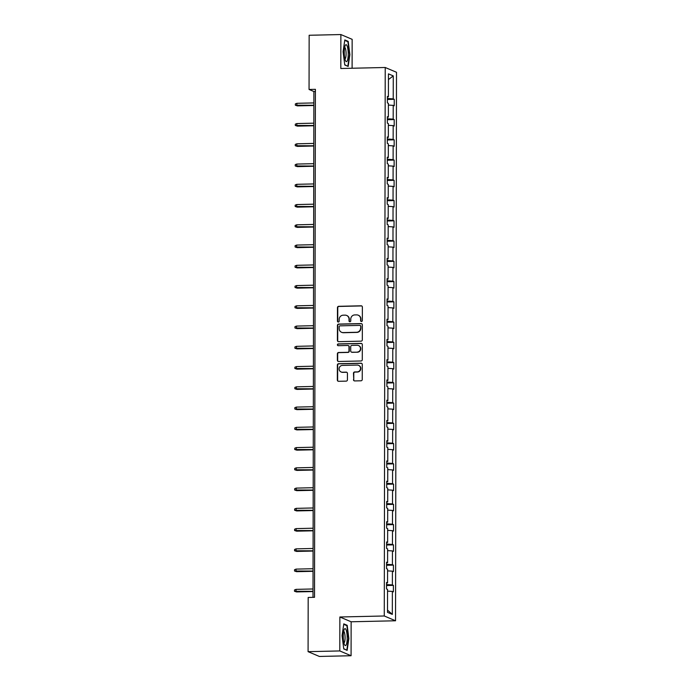 <?xml version="1.0" encoding="UTF-8"?>
<svg xmlns="http://www.w3.org/2000/svg" width="691" height="691" viewBox="0 0 691 691"><rect width="100%" height="100%" fill="white"/><g stroke="black" fill="none" stroke-linecap="round" stroke-linejoin="round"><path stroke-width="1.04" d="M361.471 321.496A0.898 0.864 -67 0 0 362.343 320.581L362.369 307.046A1.278 1.235 -67 0 0 361.125 305.802L338.711 306.312A1.278 1.235 -67 0 0 337.458 307.607L337.441 321.151A0.898 0.864 -67 0 0 338.305 322.023A0.898 0.864 -67 0 0 339.177 321.108L339.186 319.354A4.103 3.965 -67 0 1 343.177 315.191L345.042 315.148A4.103 3.965 -67 0 1 349.024 319.138L349.024 320.883A0.898 0.864 -67 0 0 349.888 321.756A0.898 0.864 -67 0 0 350.76 320.849L350.769 319.095A4.103 3.965 -67 0 1 354.759 314.923L356.625 314.889A4.103 3.965 -67 0 1 360.607 318.871L360.607 320.624A0.898 0.864 -67 0 0 361.471 321.496M353.464 379.687A1.278 1.235 -67 0 0 354.708 380.931L360.996 380.793A1.278 1.235 -67 0 0 362.248 379.489L362.274 364.451A1.278 1.235 -67 0 0 361.03 363.207L338.607 363.716A1.278 1.235 -67 0 0 337.363 365.021L337.338 380.05A1.278 1.235 -67 0 0 338.581 381.302L346.174 381.13A1.278 1.235 -67 0 0 347.426 379.825L347.435 373.39A1.278 1.235 -67 0 0 346.191 372.147L342.425 372.233A3.429 3.317 -67 0 1 339.169 368.199A3.429 3.317 -67 0 1 342.434 365.409L357.195 365.073A3.429 3.317 -67 0 1 360.452 369.106A3.429 3.317 -67 0 1 357.187 371.896L354.725 371.948A1.278 1.235 -67 0 0 353.472 373.252L353.766 379.817A1.278 1.235 -67 0 0 354.362 380.896M339.86 616.994L339.799 650.939L308.082 651.665L319.354 656.45L351.08 655.733L351.14 621.779L395.546 620.777L384.274 615.983L339.86 616.994L351.14 621.779M352.099 68.245L352.151 39.335L340.879 34.55L340.818 68.495L385.224 67.493L384.274 615.983M340.879 34.55L309.153 35.267L309.058 89.467L313.887 91.523L313.006 597.352M308.082 651.665L308.177 597.465L314.517 597.318L315.407 89.329L309.058 89.467M361.065 341.164A1.278 1.235 -67 0 0 362.317 339.86L362.343 324.822A1.278 1.235 -67 0 0 361.099 323.578L338.676 324.088A1.278 1.235 -67 0 0 337.433 325.383L337.407 340.421A1.278 1.235 -67 0 0 338.65 341.665L361.065 341.164M362.309 344.636L362.283 359.674A1.278 1.235 -67 0 1 361.03 360.978L338.616 361.488A1.278 1.235 -67 0 1 337.372 360.236L337.381 353.801A1.278 1.235 -67 0 1 338.625 352.496L347.72 352.298A1.278 1.235 -67 0 0 348.972 350.993L348.972 346.727A1.278 1.235 -67 0 0 347.728 345.474L338.27 345.69A0.898 0.864 -67 0 1 337.415 344.636A0.898 0.864 -67 0 1 338.27 343.911L361.065 343.392A1.278 1.235 -67 0 1 362.309 344.636M339.799 650.939L351.08 655.733M387.513 612.364L387.547 589.38L386.528 588.948L386.537 582.461L387.565 582.893L387.582 569.134L386.563 568.693L386.571 562.206L387.599 562.638L387.616 548.879L386.597 548.447L386.615 541.951L387.634 542.383L387.66 528.624L386.632 528.192L386.649 521.705L387.668 522.137L387.694 508.377L386.666 507.937L386.684 501.45L387.703 501.882L387.729 488.122L386.71 487.691L386.718 481.195L387.737 481.627L387.763 467.867L386.744 467.436L386.753 460.94L387.772 461.381L387.798 447.621L386.779 447.181L386.787 440.694L387.806 441.126L387.832 427.366L386.813 426.934L386.822 420.439L387.841 420.871L387.867 407.111L386.848 406.679L386.856 400.184L387.876 400.625L387.901 386.856L386.882 386.424L386.891 379.938L387.919 380.37L387.936 366.61L386.917 366.178L386.925 359.683L387.953 360.115L387.971 346.355L386.951 345.923L386.96 339.428L387.988 339.868L388.005 326.1L386.986 325.668L387.003 319.182L388.022 319.613L388.048 305.854L387.02 305.422L387.038 298.927L388.057 299.358L388.083 285.599L387.055 285.167L387.072 278.672L388.092 279.112L388.117 265.344L387.098 264.912L387.107 258.425L388.126 258.857L388.152 245.098L387.133 244.666L387.141 238.17L388.161 238.602L388.187 224.843L387.167 224.411L387.176 217.915L388.195 218.356L388.221 204.588L387.202 204.156L387.21 197.669L388.23 198.101L388.256 184.342L387.236 183.91L387.245 177.414L388.264 177.846L388.29 164.087L387.271 163.655L387.28 157.159L388.307 157.6L388.325 143.832L387.305 143.4L387.314 136.913L388.342 137.345L388.359 123.585L387.34 123.153L387.349 116.658L388.377 117.09L388.394 103.33L387.375 102.899L387.392 96.403L388.411 96.844L388.446 73.859L393.265 75.906L393.222 98.882L394.25 99.323L394.233 105.809L393.214 105.377L393.188 119.137L394.207 119.569L394.198 126.064L393.179 125.624L393.153 139.392L394.172 139.824L394.164 146.311L393.144 145.879L393.119 159.638L394.138 160.079L394.129 166.566L393.11 166.134L393.084 179.893L394.103 180.325L394.095 186.82L393.075 186.389L393.049 200.148L394.069 200.58L394.06 207.067L393.041 206.635L393.015 220.394L394.034 220.835L394.025 227.322L392.998 226.89L392.98 240.649L394 241.081L393.991 247.577L392.963 247.145L392.946 260.904L393.965 261.336L393.956 267.823L392.929 267.391L392.911 281.151L393.93 281.591L393.913 288.078L392.894 287.646L392.868 301.406L393.896 301.837L393.879 308.333L392.859 307.901L392.834 321.661L393.861 322.092L393.844 328.579L392.825 328.147L392.799 341.907L393.818 342.347L393.81 348.834L392.79 348.402L392.764 362.162L393.784 362.594L393.775 369.089L392.756 368.657L392.73 382.417L393.749 382.849L393.74 389.335L392.721 388.903L392.695 402.663L393.715 403.103L393.706 409.59L392.687 409.158L392.661 422.918L393.68 423.35L393.671 429.845L392.652 429.413L392.626 443.173L393.645 443.605L393.637 450.091L392.609 449.66L392.592 463.419L393.611 463.86L393.602 470.346L392.574 469.915L392.557 483.674L393.576 484.106L393.568 490.601L392.54 490.169L392.523 503.929L393.542 504.361L393.525 510.848L392.505 510.416L392.479 524.175L393.507 524.616L393.49 531.103L392.471 530.671L392.445 544.43L393.473 544.862L393.455 551.358L392.436 550.926L392.41 564.685L393.429 565.117L393.421 571.612L392.402 571.172L392.376 584.932L393.395 585.372L393.386 591.859L392.367 591.427L392.324 614.403L387.513 612.364M395.546 620.777L396.504 72.279L385.224 67.493M386.537 584.56L392.376 584.932M387.582 570.87L392.402 571.172M386.537 583.057L387.565 582.893M386.571 564.314L392.41 564.685M387.616 550.615L392.436 550.926M386.571 562.802L387.599 562.638M386.606 544.059L392.445 544.43M387.651 530.36L392.471 530.671M386.606 542.556L387.634 542.383M386.64 523.804L392.479 524.175M387.686 510.113L392.505 510.416M386.649 522.301L387.668 522.137M386.675 503.558L392.523 503.929M387.72 489.859L392.54 490.169M386.684 502.046L387.703 501.882M386.71 483.303L392.557 483.674M387.755 469.604L392.574 469.915M386.718 481.8L387.737 481.627M386.744 463.048L392.592 463.419M387.798 449.357L392.609 449.66M386.753 461.545L387.772 461.381M386.787 442.801L392.626 443.173M387.832 429.102L392.652 429.413M386.787 441.29L387.806 441.126M386.822 422.546L392.661 422.918M387.867 408.847L392.687 409.158M386.822 421.044L387.841 420.871M386.856 402.292L392.695 402.663M387.901 388.601L392.721 388.903M386.856 400.789L387.876 400.625M386.891 382.037L392.73 382.417M387.936 368.346L392.756 368.657M386.891 380.534L387.919 380.37M386.925 361.79L392.764 362.162M387.971 348.091L392.79 348.402M386.925 360.287L387.953 360.115M386.96 341.535L392.799 341.907M388.005 327.845L392.825 328.147M386.96 340.032L387.988 339.868M386.995 321.28L392.834 321.661M388.04 307.59L392.859 307.901M386.995 319.778L388.022 319.613M387.029 301.034L392.868 301.406M388.074 287.335L392.894 287.646M387.038 299.531L388.057 299.358M387.064 280.779L392.911 281.151M388.109 267.089L392.929 267.391M387.072 279.276L388.092 279.112M387.098 260.524L392.946 260.904M388.143 246.834L392.963 247.145M387.107 259.021L388.126 258.857M387.141 240.278L392.98 240.649M388.187 226.579L392.998 226.89M387.141 238.775L388.161 238.602M387.176 220.023L393.015 220.394M388.221 206.324L393.041 206.635M387.176 218.52L388.195 218.356M387.21 199.768L393.049 200.148M388.256 186.078L393.075 186.389M387.21 198.265L388.23 198.101M387.245 179.522L393.084 179.893M388.29 165.823L393.11 166.134M387.245 178.019L388.264 177.846M387.28 159.267L393.119 159.638M388.325 145.568L393.144 145.879M387.28 157.764L388.307 157.6M387.314 139.012L393.153 139.392M388.359 125.321L393.179 125.624M387.314 137.509L388.342 137.345M387.349 118.766L393.188 119.137M388.394 105.067L393.214 105.377M387.349 117.263L388.377 117.09M387.383 98.511L393.222 98.882M393.265 75.906L388.437 79.577M315.398 91.488L313.887 91.523M387.383 97.008L388.411 96.844M387.547 591.116L392.367 591.427M392.324 614.403L387.513 610.118M387.383 99.478L394.25 99.323M387.349 119.724L394.207 119.569M387.314 139.979L394.172 139.824M387.28 160.234L394.138 160.079M387.245 180.481L394.103 180.325M387.202 200.736L394.069 200.58M387.167 220.99L394.034 220.835M387.133 241.237L394 241.081M387.098 261.492L393.965 261.336M387.064 281.747L393.93 281.591M387.029 301.993L393.896 301.837M386.995 322.248L393.861 322.092M386.96 342.503L393.818 342.347M386.925 362.749L393.784 362.594M386.891 383.004L393.749 382.849M386.856 403.259L393.715 403.103M386.813 423.505L393.68 423.35M386.779 443.76L393.645 443.605M386.744 464.015L393.611 463.86M386.71 484.261L393.576 484.106M386.675 504.516L393.542 504.361M386.64 524.771L393.507 524.616M386.606 545.018L393.473 544.862M386.571 565.273L393.429 565.117M386.537 585.527L393.395 585.372M348.16 66.422L349.879 54.615L348.204 41.365L344.809 39.923L343.09 51.73L344.766 64.98L348.16 66.422M347.184 625.303L343.79 623.861L342.071 635.668L343.747 648.918L347.141 650.361L348.86 638.553L347.184 625.303L346.061 625.329M361.281 321.479A0.898 0.864 -67 0 1 360.909 320.754L360.909 319A4.103 3.965 -67 0 0 358.525 315.321L358.223 315.191M346.64 315.45L346.942 315.58A4.103 3.965 -67 0 1 349.326 319.268L349.326 321.013A0.898 0.864 -67 0 0 349.698 321.738M361.773 305.966A1.278 1.235 -67 0 0 361.436 305.932L339.013 306.441A1.278 1.235 -67 0 0 337.769 307.737L337.744 321.28A0.898 0.864 -67 0 0 338.115 322.006M361.747 323.742A1.278 1.235 -67 0 0 361.402 323.708L338.979 324.217A1.278 1.235 -67 0 0 337.735 325.513L337.709 340.551A1.278 1.235 -67 0 0 338.305 341.63M360.59 326.264A0.898 0.864 -67 0 0 359.726 325.392L340.041 325.841A0.898 0.864 -67 0 0 339.169 326.748L339.169 328.596A4.103 3.965 -67 0 0 343.151 332.587L356.599 332.276A4.103 3.965 -67 0 0 360.59 328.113L360.901 326.394A0.898 0.864 -67 0 0 360.374 325.591L360.071 325.461M341.553 332.276L341.855 332.406A4.103 3.965 -67 0 0 343.453 332.716L343.151 332.587M360.901 326.394L360.892 328.242A4.103 3.965 -67 0 1 356.901 332.406L343.453 332.716M348.229 345.569L348.532 345.699A1.278 1.235 -67 0 1 349.283 346.856L349.275 351.123A1.278 1.235 -67 0 1 348.022 352.427L338.935 352.626A1.278 1.235 -67 0 0 337.683 353.93L337.674 360.365A1.278 1.235 -67 0 0 338.27 361.445M361.713 343.565A1.278 1.235 -67 0 0 361.367 343.522L338.573 344.04A0.898 0.864 -67 0 0 338.08 345.673M357.152 352.082A3.429 3.317 -67 0 0 358.499 345.517A3.429 3.317 -67 0 0 357.169 345.267L351.969 345.379A1.278 1.235 -67 0 0 350.717 346.683L350.708 350.95A1.278 1.235 -67 0 0 351.952 352.203L357.463 352.211A3.429 3.317 -67 0 0 358.802 345.647L358.499 345.517M351.46 352.099L351.762 352.229A1.278 1.235 -67 0 0 352.263 352.324L351.952 352.203M357.463 352.211L352.263 352.324M358.525 365.332L358.836 365.461A3.429 3.317 -67 0 1 357.489 372.026L355.027 372.078A1.278 1.235 -67 0 0 353.783 373.382L353.766 379.817M341.086 371.974L341.397 372.103A3.429 3.317 -67 0 0 342.727 372.354L342.425 372.233M346.839 372.311A1.278 1.235 -67 0 0 346.493 372.276L342.727 372.354M361.678 363.38A1.278 1.235 -67 0 0 361.333 363.336L338.91 363.846A1.278 1.235 -67 0 0 337.666 365.15L337.64 380.18A1.278 1.235 -67 0 0 338.236 381.259M347.081 41.391L348.204 41.365M297.415 105.878L295.342 105.213L295.342 103.918L296.871 103.313L296.871 105.645L297.415 105.878L313.869 105.507M295.342 105.213L313.869 105.265M296.871 103.313L313.869 102.924M297.38 126.133L295.307 125.468L295.307 124.173L296.836 123.559L296.836 125.9L297.38 126.133L313.835 125.762M295.307 125.468L313.835 125.512M296.836 123.559L313.835 123.179M297.346 146.388L295.273 145.723L295.273 144.419L296.802 143.814L296.802 146.155L297.346 146.388L313.792 146.008M295.273 145.723L313.8 145.766M296.802 143.814L313.8 143.426M347.236 46.288A8.482 1.969 88.7 0 0 345.241 45.476A8.482 1.969 88.7 0 0 345.232 60.065A8.482 1.969 88.7 0 0 345.595 60.912A8.482 1.969 88.7 0 0 348.031 57.405A8.482 1.969 88.7 0 0 347.236 46.288M344.93 59.011A5.804 1.347 88.7 0 0 346.061 54.848A5.804 1.347 88.7 0 0 345.422 48.5A5.804 1.347 88.7 0 0 344.662 47.411M347.236 66.025L344.731 64.686M344.74 40.398L347.901 41.736L349.525 54.572L347.858 66.016M346.217 630.227A8.482 1.969 88.7 0 0 344.222 629.415A8.482 1.969 88.7 0 0 344.213 644.003A8.482 1.969 88.7 0 0 344.576 644.85A8.482 1.969 88.7 0 0 347.012 641.343A8.482 1.969 88.7 0 0 346.217 630.227M343.911 642.95A5.804 1.347 88.7 0 0 345.042 638.786A5.804 1.347 88.7 0 0 344.403 632.429A5.804 1.347 88.7 0 0 343.643 631.349M346.217 649.963L343.712 648.624M343.721 624.336L346.882 625.675L348.506 638.51L346.839 649.955M297.311 166.635L295.238 165.97L295.238 164.674L296.767 164.069L296.767 166.401L297.311 166.635L313.757 166.263M295.238 165.97L313.757 166.021M296.767 164.069L313.766 163.681M297.277 186.89L295.204 186.225L295.204 184.929L296.733 184.316L296.733 186.656L297.277 186.89L313.723 186.518M295.204 186.225L313.723 186.268M296.733 184.316L313.731 183.936M297.242 207.145L295.169 206.479L295.169 205.175L296.698 204.571L296.689 206.911L297.242 207.145L313.688 206.764M295.169 206.479L313.688 206.523M296.698 204.571L313.697 204.182M297.208 227.391L295.135 226.726L295.135 225.43L296.664 224.825L296.655 227.158L297.208 227.391L313.654 227.019M295.135 226.726L313.654 226.778M296.664 224.825L313.662 224.437M297.173 247.646L295.1 246.981L295.1 245.685L296.629 245.072L296.62 247.413L297.173 247.646L313.619 247.274M295.1 246.981L313.619 247.024M296.629 245.072L313.628 244.692M297.139 267.901L295.057 267.236L295.066 265.94L296.594 265.327L296.586 267.667L297.139 267.901L313.584 267.521M295.057 267.236L313.584 267.279M296.594 265.327L313.584 264.938M297.104 288.147L295.022 287.482L295.031 286.186L296.56 285.582L296.551 287.914L297.104 288.147L313.55 287.776M295.022 287.482L313.55 287.534M296.56 285.582L313.55 285.193M297.07 308.402L294.988 307.737L294.988 306.441L296.517 305.828L296.517 308.169L297.07 308.402L313.515 308.031M294.988 307.737L313.515 307.78M296.517 305.828L313.515 305.448M297.026 328.657L294.953 327.992L294.953 326.696L296.482 326.083L296.482 328.424L297.026 328.657L313.481 328.277M294.953 327.992L313.481 328.035M296.482 326.083L313.481 325.694M296.992 348.903L294.919 348.247L294.919 346.942L296.448 346.338L296.448 348.67L296.992 348.903L313.446 348.532M294.919 348.247L313.446 348.29M296.448 346.338L313.446 345.949M296.957 369.158L294.884 368.493L294.884 367.197L296.413 366.584L296.413 368.925L296.957 369.158L313.403 368.787M294.884 368.493L313.412 368.536M296.413 366.584L313.412 366.204M296.923 389.413L294.85 388.748L294.85 387.452L296.379 386.839L296.379 389.18L296.923 389.413L313.369 389.033M294.85 388.748L313.369 388.791M296.379 386.839L313.377 386.45M296.888 409.659L294.815 409.003L294.815 407.699L296.344 407.094L296.344 409.426L296.888 409.659L313.334 409.288M294.815 409.003L313.334 409.046M296.344 407.094L313.343 406.705M296.854 429.914L294.781 429.249L294.781 427.954L296.309 427.34L296.301 429.681L296.854 429.914L313.299 429.543M294.781 429.249L313.299 429.292M296.309 427.34L313.308 426.96M296.819 450.169L294.746 449.504L294.746 448.209L296.275 447.595L296.266 449.936L296.819 450.169L313.265 449.789M294.746 449.504L313.265 449.547M296.275 447.595L313.273 447.215M296.785 470.416L294.703 469.759L294.712 468.455L296.24 467.85L296.232 470.182L296.785 470.416L313.23 470.044M294.703 469.759L313.23 469.802M296.24 467.85L313.239 467.462M296.75 490.67L294.668 490.005L294.677 488.71L296.206 488.096L296.197 490.437L296.75 490.67L313.196 490.299M294.668 490.005L313.196 490.049M296.206 488.096L313.196 487.716M296.715 510.925L294.634 510.26L294.642 508.965L296.171 508.351L296.163 510.692L296.715 510.925L313.161 510.545M294.634 510.26L313.161 510.303M296.171 508.351L313.161 507.971M296.672 531.172L294.599 530.515L294.599 529.211L296.128 528.606L296.128 530.938L296.672 531.172L313.127 530.8M294.599 530.515L313.127 530.558M296.128 528.606L313.127 528.218M296.638 551.427L294.565 550.762L294.565 549.466L296.094 548.861L296.094 551.193L296.638 551.427L313.092 551.055M294.565 550.762L313.092 550.805M296.094 548.861L313.092 548.473M296.603 571.682L294.53 571.016L294.53 569.721L296.059 569.108L296.059 571.448L296.603 571.682L313.058 571.31M294.53 571.016L313.058 571.06M296.059 569.108L313.058 568.728M296.569 591.928L294.496 591.271L294.496 589.967L296.024 589.363L296.024 591.695L296.569 591.928L313.014 591.556M294.496 591.271L313.014 591.315M296.024 589.363L313.023 588.974"/></g></svg>
